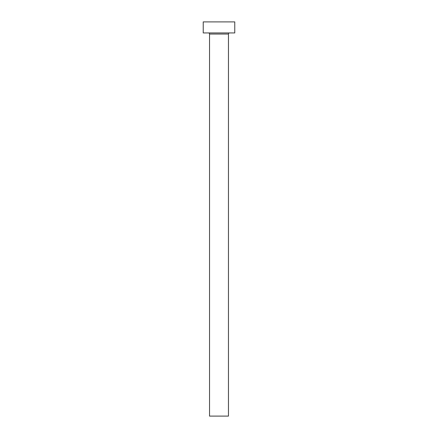 <?xml version="1.0" encoding="UTF-8"?>
<svg xmlns="http://www.w3.org/2000/svg" width="438" height="438" viewBox="0 0 438 438"><rect width="100%" height="100%" fill="white"/><g stroke="black" fill="none" stroke-linecap="round" stroke-linejoin="round"><path stroke-width="0.66" d="M228.461 34.044A1.106 1.106 0 0 1 229.567 32.938A1.106 1.106 0 0 0 228.461 34.044L209.539 34.044L209.539 416.1L228.461 416.1L228.461 34.044L228.461 416.1L209.539 416.1L209.539 34.044A1.106 1.106 0 0 0 208.433 32.938A1.106 1.106 0 0 1 209.539 34.044L228.461 34.044M203.232 21.9L203.232 32.938L234.768 32.938L234.768 21.9L203.232 21.9L203.232 32.938L234.768 32.938L234.768 21.9L203.232 21.9"/></g></svg>

